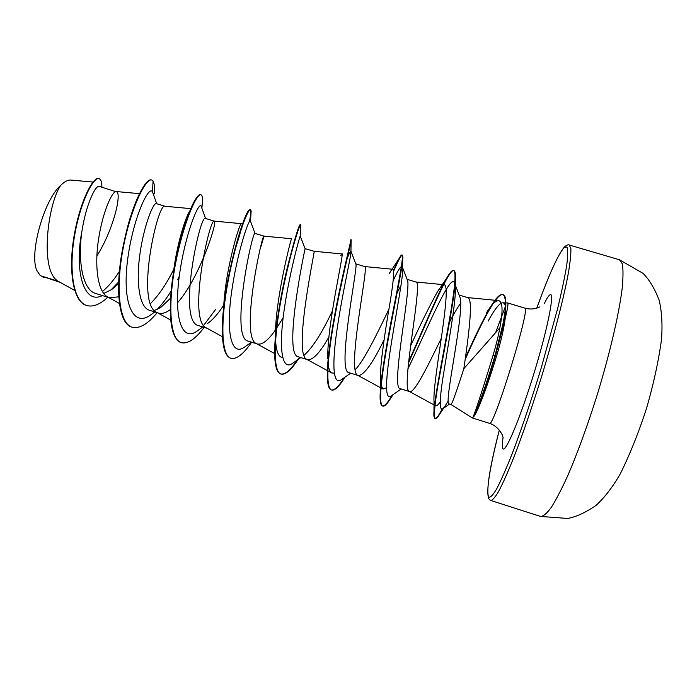 <?xml version="1.0" encoding="UTF-8"?>
<svg xmlns="http://www.w3.org/2000/svg" width="697" height="697" viewBox="0 0 697 697"><rect width="100%" height="100%" fill="white"/><g stroke="black" fill="none" stroke-linecap="round" stroke-linejoin="round"><path stroke-width="1.05" d="M407.884 368.922C427.235 329.211 451.778 269.112 454.836 283.932L459.985 297.227C465.065 311.402 443.109 405.75 449.164 403.955L451.055 404.548L472.366 417.982L473.071 417.006C475.232 412.441 484.284 384.439 493.067 355.287C496.072 345.25 498.338 336.102 499.862 327.851L463.836 368.652C456.491 391.54 452.231 403.502 451.064 404.548L451.046 404.539M488.144 321.125C493.824 310.627 498.32 304.58 501.631 302.995L502.633 302.786C505.194 302.82 506.188 306.767 505.613 314.652L505.177 318.686C507.625 308.562 508.462 303.317 507.712 302.96L502.633 302.786M505.456 306.366L495.506 332.861M474.274 416.092L475.824 413.347C481.418 401.995 488.309 382.984 496.508 356.298C500.882 341.678 503.774 329.15 505.177 318.686M473.341 417.033L475.154 414.436C478.856 407.022 487.743 381.451 495.558 355.444L493.067 355.287M459.14 295.049L467.609 297.602C473.577 297.872 468.811 335.065 463.836 368.652M40.304 275.672L36.793 270.419C29.047 253.49 44.129 199.386 60.892 185.175C48.023 202.653 39.137 270.741 58.199 281.266L40.304 275.672L60.055 282.329M74.649 290.379L58.199 281.266L74.666 290.422M96.866 255.999C113.071 230.341 121.191 196.162 117.148 192.067L99.322 186.404C95.611 184.618 85.87 204.726 81.802 231.962C77.672 261.166 82.682 290.074 95.594 293.428L109.577 297.811L118.83 296.8M116.469 191.579L116.277 191.544C112.391 190.682 102.877 211.374 98.652 238.54C94.348 265.67 97.502 291.904 107.808 297.061L109.577 297.811M165.137 206.277L156.32 203.62C153.445 202.322 144.288 224.364 140.114 252.723C135.854 281.109 138.991 307.185 149.367 310.243L158.385 313.058C161.878 314.077 165.834 312.936 170.242 309.642M191.013 208.656L165.111 206.277C157.792 201.145 134.939 304.328 156.964 312.465L158.385 313.058M205.423 218.449C200.257 213.073 176.811 322.066 198.567 325.621L207.035 328.27M177.465 302.829C198.445 279.593 216.488 225.48 214.598 221.489L214.362 221.141C209.928 216.236 186.857 321.178 206.556 327.999L207.654 328.461M260.931 246.546L264.05 236.144L254.989 233.417C252.514 229.879 229.4 338.568 248.245 341.147L257.411 344.013C262.238 345.032 268.284 340.275 275.55 329.768M275.454 335.257C275.271 298.386 291.904 235.325 291.573 238.74L264.041 236.144C262.525 231.744 239.35 338.237 256.583 343.673L257.411 344.013M327.79 358.789C326.806 325.543 344.754 250.049 341.957 253.935L314.19 251.286L305.129 248.707C304.589 249.962 282.755 355.383 298.412 356.829L307.647 359.722C312.892 360.323 319.984 352.734 328.906 336.956M314.19 251.286C315.602 247.757 292.409 355.496 307.063 359.478L307.647 359.722M347.167 258.413C349.572 252.532 350.852 250.188 351.009 251.382L356.001 264.442C357.352 270.218 336.485 372.32 349.058 372.66L358.371 375.578C364.13 375.082 372.703 363.154 384.091 339.805M355.766 263.832L364.836 266.576C369.253 263.954 346 372.93 357.988 375.422L358.371 375.578M393.16 280.673C398.545 268.903 401.672 264.468 402.517 267.395L407.614 280.603C410.786 290.762 390.59 389.266 400.217 388.656L409.592 391.592C414.436 393.613 427.888 365.646 441.279 338.393M407.126 279.34L415.97 282.015C423.488 280.325 400.13 390.547 409.374 391.496L409.592 391.592M103.687 293.463L111.729 289.516L118.656 283.67M154.359 310.435L160.615 307.595L170.591 298.133M207.401 323.626C212.637 320.045 218.1 313.824 223.807 304.981M276.178 328.862L283.148 317.693M304.04 355.313C312.544 347.751 321.979 332.983 332.364 311.019M355.174 369.698C364.069 360.837 377.852 332.251 388.848 309.363M396.366 294.117L400.975 285.604M448.72 323.652C453.268 314.791 457.276 307.926 460.726 303.056M60.892 185.175C64.664 181.473 68.045 179.774 71.016 180.079L92.997 182.056M156.703 203.733L152.939 193.06M118.717 281.884L110.727 290.187M102.407 295.563C83.056 305.399 74.501 269.138 81.802 231.962M152.974 313.232L150.535 315.035C132.77 327.965 122.263 302.402 127.455 261.131C132.447 219.86 148.487 184.914 152.477 191.753L153.061 180.976C154.368 183.259 154.751 187.563 154.22 193.905M107.782 297.244C100.002 304.493 93.006 307.255 86.803 305.521C73.028 301.696 68.611 269.068 74.684 235.107C80.643 201.067 93.686 176.454 99.079 178.676C100.943 179.338 101.884 182.178 101.91 187.188M44.721 277.528L42.412 276.814M86.602 305.46L86.402 305.399C72.61 301.566 68.184 268.937 74.257 234.976C80.225 200.936 93.276 176.332 98.678 178.554L99.079 178.676M43.345 277.171L42.482 276.848M119.431 271.325C113.881 280.063 108.201 286.798 102.372 291.52M499.862 327.851C503.19 310.348 502.703 301.27 498.407 300.607C495.419 300.677 491.333 304.903 486.14 313.293L490.514 306.898M440.173 402.038C438.117 404.957 436.557 406.185 435.503 405.724L434.022 401.42C433.194 391.374 437.908 361.647 441.994 333.427C445.993 305.199 448.032 284.664 444.076 284.733C442.49 284.768 440.164 287.321 437.106 292.4C429.779 305.556 420.944 323.382 410.603 345.869M386.495 387.88L382.932 389.031L380.823 384.709M393.57 270.331L399.041 258.639C400.4 256.087 401.35 254.875 401.899 255.006C404.042 255.294 399.111 280.046 392.385 314.635C385.668 349.162 379.342 386.042 380.17 399.477L380.414 380.823C379.734 367.72 384.082 338.515 388.299 312.779C393.143 285.291 394.641 270.784 392.794 269.26C392.028 269.286 390.834 270.715 389.205 273.555M334.264 373.104L331.746 372.982C329.655 371.867 328.383 368.147 327.93 361.821M341.957 253.935L340.702 255.747L341.844 253.978M282.642 357.535L281.004 357.073C277.589 355.139 275.751 348.666 275.481 337.636M223.58 309.991C224.565 273.189 239.036 223.606 241.397 223.754M241.606 226.682C240.822 231.648 238.296 240.151 234.035 252.175M173.152 274.871C176.341 245.536 185.716 216.201 190.176 210.355L191.083 209.248M173.867 269.094C166.609 283.766 158.811 295.258 150.482 303.587M123.081 248.716C125.155 235.9 127.856 224.6 131.184 214.807M156.982 309.599C161.756 304.737 166.478 298.525 171.148 290.971M201.485 207.131L201.189 206.286C198.706 200.814 184.81 235.246 179.364 275.672C173.762 316.116 181.255 342.314 196.92 331.206L199.107 329.62M203.655 325.394L215.573 309.485M250.528 221.28L250.362 220.827C248.881 218.309 237.137 252.898 231.622 291.843C225.994 330.805 230.803 356.576 244.107 347.411L246.024 346.043M305.129 248.707L300.207 236.074C299.135 238.348 289.386 273.546 284.141 310.104C278.809 346.714 281.379 370.787 292.113 363.66L293.759 362.492M351.009 251.382L350.896 253.307C349.859 261.349 341.809 296.695 336.947 330.09C332.042 363.573 332.826 385.092 340.964 379.943L342.323 378.994M402.517 267.395L402.578 272.64C401.646 285.369 394.911 319.801 390.285 350.086C385.624 380.449 384.918 399.677 390.677 396.279L391.74 395.548M454.836 283.932C455.376 285.944 455.516 289.333 455.246 294.099C454.313 310.453 448.476 343.229 444.32 369.192C439.702 396.558 439.023 409.862 442.29 409.104L444.198 407.344L448.241 401.045M153.061 180.976L151.798 180.035C145.865 177.569 130.879 207.88 123.256 247.775C115.519 287.626 118.908 323.713 132.203 327.207C139.444 328.975 147.755 324.131 157.147 312.674M177.779 279.375L179.286 276.282M201.877 208.229L202.566 200.605C202.583 197.085 202.043 195.143 200.936 194.768C196.641 192.781 183.163 223.728 175.513 263.832C167.759 303.901 169.624 339.683 181.368 342.689C187.754 344.179 195.36 339.073 204.186 327.381M250.031 220.836L251.155 210.964L250.554 209.64C247.914 208.142 235.987 239.733 228.302 280.055C220.548 320.341 220.853 355.818 231.003 358.31C236.527 359.53 243.41 354.163 251.661 342.218M300.546 226.673L300.625 224.652C299.562 224.077 289.203 256.505 281.562 296.878C273.86 337.235 272.623 372.111 281.118 374.089C285.064 375.012 290.213 370.891 296.565 361.726L299.579 357.195M350.748 240.683L351.244 239.82L351.122 241.118C349.964 247.217 341.051 282.32 334.212 320.263C327.329 358.223 325.325 388.525 331.728 390.015C334.124 390.634 337.339 388.168 341.373 382.627L345.102 377.06M393.692 271.116C398.24 260.469 401.123 255.146 402.326 255.137C402.875 255.302 402.997 256.984 402.683 260.19C401.55 272.083 393.788 308.449 387.454 343.656C381.102 378.907 378.332 405.062 382.845 406.107C384.082 406.456 385.763 405.245 387.898 402.474L392.864 394.763M408.486 362.971C427.156 321.465 448.537 268.232 453.913 270.593C455.35 271.046 455.812 274.81 455.315 281.884C454.156 298.534 447.152 334.987 441.454 365.977C435.155 398.876 433.133 416.492 435.39 418.827L437.472 417.503L442.682 408.834M465.117 359.617C480.407 325.09 496.586 292.261 502.955 294.735C505.255 294.526 506.188 299.266 505.743 308.945L502.685 328.087L495.558 355.444L496.508 356.298M151.798 180.035L151.388 179.913C148.461 179.138 144.401 183.956 139.191 194.385C132.134 209.056 126.357 228.599 121.862 253.02C115.153 290.998 119.056 324.096 131.794 327.085L132.003 327.146M200.727 194.724L200.527 194.637C199.359 194.297 197.713 195.813 195.587 199.203C187.685 211.139 174.259 254.814 171.079 291.738C168.657 321.665 171.941 338.603 180.95 342.558L181.368 342.689M249.474 221.463C250.972 213.996 251.199 210.006 250.136 209.509L248.855 210.346C243.175 215.103 223.937 280.098 222.43 323.443C221.681 344.24 224.399 355.818 230.585 358.18L230.794 358.241M300.337 224.957L300.233 224.53C298.691 225.366 294.291 240.108 287.042 268.754C280.551 296.138 274.766 330.317 274.653 351.41C274.618 365.028 276.639 372.538 280.699 373.958C284.899 374.89 290.405 370.264 297.218 360.061M351.244 239.82L350.818 239.69C351.375 239.629 345.886 260.434 339.326 291.573C332.765 322.641 326.841 358.755 327.311 376.615C327.52 384.657 328.853 389.083 331.31 389.884C334.386 390.564 338.69 386.486 344.24 377.661M380.17 399.477C380.396 403.406 381.146 405.567 382.418 405.968C384.509 406.412 387.715 402.866 392.054 395.33M408.634 361.63C422.434 330.988 437.864 293.341 446.803 277.937C449.844 272.649 452.074 270.157 453.486 270.471C457.441 271.002 453.25 299.719 446.341 336.808C439.528 373.618 432.942 408.372 433.961 416.397L434.954 418.697C436.287 418.932 438.631 415.769 442.003 409.217M465.335 358.101C474.526 337.104 482.951 319.993 490.61 306.776M490.705 306.619C495.881 298.046 499.819 294.038 502.528 294.604C504.114 294.892 505.098 297.366 505.473 302.028L505.055 311.245L503.365 322.267L495.097 355.304C485.713 386.556 475.241 415.647 473.071 417.006M36.793 270.419L37.08 271.098M540.593 516.46C543.312 516.433 546.927 513.349 551.44 507.181C556.424 499.209 562.035 488.327 568.264 474.544C578.162 451.377 587.946 424.368 597.625 393.526C609.91 353.118 618.892 314.347 622.09 289.124C623.231 277.659 623.301 269.199 622.282 263.736L619.459 259.781L643.026 273.355C649.099 279.314 654.483 288.253 659.179 300.172C661.836 311.82 662.612 324.933 661.497 339.491C658.656 360.671 653.681 383.577 646.581 408.215C638.652 432.619 629.914 454.435 620.365 473.672C612.985 486.628 604.891 497.205 596.066 505.395C585.576 512.565 576.14 516.913 567.75 518.446L540.593 516.46L490.819 500.498C492.692 500.219 495.48 496.883 499.165 490.488C503.356 482.307 508.244 471.268 513.828 457.354C522.828 434.039 532.107 407.031 541.674 376.336C553.932 336.154 563.768 297.854 568.351 273.18C570.216 261.985 571.061 253.795 570.878 248.602L569.31 245.03L619.459 259.781M536.803 308.083C548.687 275.332 557.722 255.241 563.908 247.81L566.896 246.956C567.985 249.465 567.95 255.459 566.774 264.93C564.91 276.387 561.904 290.762 557.766 308.074L541.255 367.824C531.236 400.575 521.434 429.483 511.851 454.54C505.944 469.334 500.855 480.834 496.578 489.05C492.884 495.201 490.226 497.885 488.623 497.109C486.105 490.566 489.677 468.218 499.322 430.075M507.712 302.96L524.85 308.126C531.28 305.547 493.363 428.977 489.46 423.332L489.442 423.332M544.209 303.753C546.518 299.004 548.33 296.094 549.654 295.023C555.082 290.1 548.766 324.445 535.174 369.41C521.644 414.375 506.318 451.665 503.173 448.929C502.084 448.197 502.049 444.398 503.06 437.524M489.224 499.444L490.819 500.498M569.31 245.03C568.43 244.42 566.888 244.978 564.683 246.694M503.164 437.707L502.459 435.677C503.487 437.219 499.017 426.076 489.451 423.332L472.366 417.982M205.432 218.44L214.38 221.141L241.45 223.667M498.407 300.607L467.452 297.558M435.503 405.724L409.374 391.496M444.076 284.733L415.891 281.989M382.932 389.031L357.988 375.422M392.794 269.26L364.801 266.568M331.746 372.982L307.063 359.478M274.662 353.588L256.583 343.673M222.456 336.747L206.556 327.999M170.721 320.054L156.964 312.465M119.466 303.509L107.808 297.061M139.548 193.653L116.277 191.544M505.613 314.652L505.743 308.945M201.747 207.863L202.566 200.605M250.493 221.088L251.155 210.964M300.207 236.074L300.625 224.652M297.933 359.556L296.565 361.726M350.896 253.307L351.122 241.118M344.928 377.182L341.373 382.627M402.578 272.64L402.683 260.19M393.117 394.589L387.898 402.474M455.246 294.099L455.315 281.884M444.198 407.344L437.472 417.503M150.535 315.035L154.743 311.925M201.189 206.286L205.545 218.475M196.92 331.206L202.801 326.945M250.362 220.827L254.989 233.417M244.107 347.411L251.478 342.166M292.113 363.66L300.773 357.57M340.964 379.943L350.687 373.174M390.677 396.279L401.228 388.97M442.29 409.104L449.539 404.077M434.022 401.42L433.961 416.397M437.106 292.4L446.803 277.937M389.214 273.555L399.041 258.639M327.642 365.115L327.311 376.615M275.393 336.756L274.653 351.41M299.17 226.351L300.651 224.652M245.753 215.992L248.855 210.346M172.447 282.459L171.079 291.738M190.176 210.355L195.587 199.203M122.602 251.373L121.862 253.02M137.143 200.448L139.191 194.385M434.954 418.697L435.39 418.827M524.85 308.126C530.103 309.573 535.061 309.172 539.713 306.924M488.806 498.886C485.914 491.376 489.416 468.445 499.313 430.066M536.795 308.091C548.478 275.681 557.635 255.363 564.256 247.13M475.824 413.347L475.154 414.436M153.357 194.263L152.521 191.841"/></g></svg>
